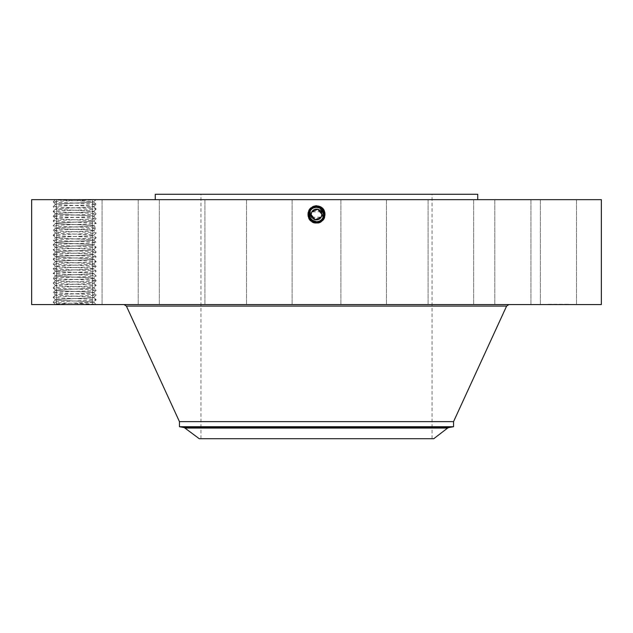 <?xml version="1.0" encoding="UTF-8"?>
<svg xmlns="http://www.w3.org/2000/svg" width="633" height="633" viewBox="0 0 633 633"><rect width="100%" height="100%" fill="white"/><g stroke="black" fill="none" stroke-linecap="round" stroke-linejoin="round"><path stroke-width="0.47" stroke-dasharray="3.17 2.37" d="M601.35 304.568L31.65 304.568M601.35 199.656L31.65 199.656M56.709 199.656L73.183 199.656M76.506 303.278L77.59 303.278L78.025 304.568L96.145 304.568L54.209 304.568L78.025 304.568L54.865 303.911L53.148 302.178L54.865 303.927L93.779 302.186L96.129 299.82L93.779 297.391L96.145 299.789L93.795 302.155L96.129 304.544C97.498 303.777 51.859 302.978 53.148 302.178C51.795 301.387 97.435 300.588 96.145 299.789C97.498 298.998 51.859 298.198 53.148 297.407C51.795 296.608 97.435 295.809 96.145 295.018C97.498 294.218 51.859 293.427 53.148 292.628C51.795 291.829 97.435 291.038 96.145 290.238L96.129 290.215C97.498 289.439 51.859 288.648 53.148 287.849C51.795 287.058 97.435 286.258 96.145 285.459L96.129 285.436C97.498 284.668 51.859 283.869 53.148 283.07C51.795 282.278 97.435 281.479 96.145 280.688C97.498 279.889 51.859 279.098 53.148 278.298C51.795 277.499 97.435 276.708 96.145 275.909C97.498 275.11 51.859 274.318 53.148 273.519C51.795 272.72 97.435 271.929 96.145 271.13L96.129 271.106C97.498 270.338 51.859 269.539 53.148 268.74C51.795 267.949 97.435 267.15 96.145 266.351L96.129 266.327C97.498 265.559 51.859 264.76 53.148 263.969C51.795 263.17 97.435 262.379 96.145 261.579C97.498 260.78 51.859 259.989 53.148 259.19C51.795 258.391 97.435 257.599 96.145 256.8C97.498 256.001 51.859 255.21 53.148 254.411C51.795 253.619 97.435 252.82 96.145 252.021L96.129 251.997C97.498 251.23 51.859 250.431 53.148 249.631C51.795 248.84 97.435 248.041 96.145 247.25C97.498 246.451 51.859 245.659 53.148 244.86C51.795 244.061 97.435 243.27 96.145 242.471C97.498 241.671 51.859 240.88 53.148 240.081C51.795 239.282 97.435 238.491 96.145 237.691C97.498 236.9 51.859 236.101 53.148 235.302C51.795 234.511 97.435 233.712 96.145 232.912L96.129 232.889C97.498 232.121 51.859 231.322 53.148 230.531C51.795 229.732 97.435 228.94 96.145 228.141C97.498 227.342 51.859 226.551 53.148 225.752C51.795 224.952 97.435 224.161 96.145 223.362C97.498 222.563 51.859 221.772 53.148 220.972C51.795 220.181 97.435 219.382 96.145 218.583C97.498 217.792 51.859 216.992 53.148 216.193C51.795 215.402 97.435 214.603 96.145 213.812L96.129 213.78C97.498 213.012 51.859 212.221 53.148 211.422C51.795 210.623 97.435 209.832 96.145 209.032C97.498 208.233 51.859 207.442 53.148 206.643C51.795 205.844 97.435 205.052 96.145 204.253C97.498 203.462 51.859 202.663 53.148 201.864C51.764 201.128 91.049 200.392 95.543 199.656L93.779 201.872L95.979 199.656M573.704 199.656L530.921 199.656L573.704 199.656M393.797 199.656L155.267 199.656L393.797 199.656M503.298 199.656L540.384 199.656L503.298 199.656M444.453 199.656L473.658 199.656L444.453 199.656M366.127 199.656L340.894 199.656L366.127 199.656M280.245 199.656L246.53 199.656L280.245 199.656M199.878 199.656L159.342 199.656L199.878 199.656M137.274 199.656L92.616 199.656L137.274 199.656M101.953 199.656L56.503 199.656L101.953 199.656M99.294 199.656L56.503 199.656L99.294 199.656M129.702 199.656L92.616 199.656L129.702 199.656M188.547 199.656L159.342 199.656L188.547 199.656M266.873 199.656L292.106 199.656L266.873 199.656M352.755 199.656L386.47 199.656L352.755 199.656M433.122 199.656L473.658 199.656L433.122 199.656M495.726 199.656L540.384 199.656L495.726 199.656M531.047 199.656L576.497 199.656L531.047 199.656M315.835 205.701L312.354 206.904C304.702 210.71 308.564 223.109 316.5 222.104L320.203 221.265C326.66 214.911 325.647 209.721 317.165 205.701L320.702 206.801C328.606 210.544 325.235 223.742 316.5 223.235L312.314 222.159C304.433 218.425 307.788 205.266 316.5 205.772L320.678 206.849C328.535 210.567 325.188 223.694 316.5 223.188L312.33 222.12C304.497 218.401 307.836 205.314 316.5 205.82L320.654 206.888C328.472 210.591 325.14 223.647 316.5 223.14L312.354 222.072C304.56 218.385 307.883 205.369 316.5 205.867L320.63 206.928C328.4 210.615 325.093 223.591 316.5 223.085L312.378 222.033C304.631 218.361 307.931 205.416 316.5 205.915L320.607 206.967C328.337 210.631 325.046 223.544 316.5 223.038L312.401 221.993C304.695 218.338 307.978 205.464 316.5 205.962L320.583 207.015C328.274 210.654 324.998 223.489 316.5 222.99L312.425 221.946C304.766 218.314 308.026 205.519 316.5 206.018L320.559 207.054C328.203 210.678 324.951 223.441 316.5 222.943L320.551 221.906C328.171 218.298 324.927 205.567 316.5 206.065L312.457 207.094C304.861 210.702 308.097 223.386 316.5 222.895L320.527 221.866C328.108 218.274 324.879 205.622 316.5 206.113L312.48 207.141C304.932 210.718 308.152 223.338 316.5 222.848L320.504 221.819C328.036 218.25 324.824 205.67 316.5 206.16L312.504 207.181C304.995 210.742 308.2 223.291 316.5 222.8L320.48 221.779C327.973 218.227 324.776 205.717 316.5 206.208L312.528 207.22C305.059 210.765 308.247 223.235 316.5 222.753L316.5 221.716C313.699 221.613 311.586 220.355 310.162 217.958A7.224 7.224 0 0 0 319.966 220.83A7.224 7.224 0 0 0 322.838 211.026A7.224 7.224 0 0 0 313.034 208.154A7.224 7.224 0 0 0 310.162 217.958C308.421 213.946 309.379 210.686 313.042 208.154L316.5 207.268C319.309 207.371 321.422 208.629 322.838 211.026C324.579 215.03 323.621 218.298 319.958 220.83L316.5 221.716C313.691 221.613 311.578 220.355 310.162 217.958C308.421 213.946 309.379 210.686 313.042 208.154L316.5 207.268C319.301 207.371 321.414 208.621 322.838 211.026C324.579 215.03 323.621 218.298 319.966 220.83L316.5 221.716C313.691 221.613 311.578 220.355 310.162 217.958C308.421 213.954 309.379 210.686 313.034 208.154L316.5 207.268C319.309 207.371 321.422 208.629 322.838 211.026C324.579 215.03 323.621 218.298 319.958 220.83L316.5 221.716C319.301 221.613 321.414 220.355 322.838 217.958A7.224 7.224 0 0 1 320.187 220.703M312.354 206.904L316.5 205.709L312.298 206.801C304.394 210.544 307.765 223.742 316.5 223.235L320.686 222.159C328.567 218.425 325.212 205.266 316.5 205.772L312.322 206.849C304.465 210.567 307.812 223.694 316.5 223.188L320.67 222.12C328.503 218.401 325.164 205.314 316.5 205.82L312.346 206.888C304.528 210.591 307.86 223.647 316.5 223.14L320.646 222.072C328.44 218.385 325.117 205.369 316.5 205.867L312.37 206.928C304.6 210.615 307.907 223.591 316.5 223.085L320.622 222.033C328.369 218.361 325.069 205.416 316.5 205.915L312.393 206.967C304.663 210.631 307.954 223.544 316.5 223.038L320.599 221.993C328.305 218.338 325.022 205.464 316.5 205.962L312.417 207.015C304.726 210.654 308.002 223.489 316.5 222.99L320.575 221.946C328.234 218.314 324.974 205.519 316.5 206.018L312.441 207.054C304.797 210.678 308.049 223.441 316.5 222.943L312.449 221.906C304.829 218.298 308.073 205.567 316.5 206.065L320.543 207.094C328.139 210.702 324.903 223.386 316.5 222.895L312.473 221.866C304.892 218.274 308.121 205.622 316.5 206.113L320.52 207.141C328.068 210.718 324.848 223.338 316.5 222.848L312.496 221.819C304.964 218.25 308.176 205.67 316.5 206.16L320.496 207.181C328.005 210.742 324.8 223.291 316.5 222.8L312.52 221.779C305.027 218.227 308.224 205.717 316.5 206.208L320.472 207.22C327.941 210.765 324.753 223.235 316.5 222.753A4.439 4.439 0 0 0 320.274 220.648M573.704 304.568L530.921 304.568L573.704 304.568M408.768 304.568L124.052 304.568L408.768 304.568M503.298 304.568L540.384 304.568L503.298 304.568M444.453 304.568L473.658 304.568L444.453 304.568M366.127 304.568L340.894 304.568L366.127 304.568M280.245 304.568L246.53 304.568L280.245 304.568M199.878 304.568L159.342 304.568L199.878 304.568M137.274 304.568L92.616 304.568L137.274 304.568M101.953 304.568L56.503 304.568L101.953 304.568M99.294 304.568L56.503 304.568L99.294 304.568M129.702 304.568L92.616 304.568L129.702 304.568M188.547 304.568L159.342 304.568L188.547 304.568M266.873 304.568L292.106 304.568L266.873 304.568M352.755 304.568L386.47 304.568L352.755 304.568M433.122 304.568L473.658 304.568L433.122 304.568M495.726 304.568L540.384 304.568L495.726 304.568M531.047 304.568L576.497 304.568L531.047 304.568M558.353 304.568L547.608 304.244L569.107 304.244L549.887 304.244L561.099 304.244L558.353 304.568M317.165 205.701L320.725 206.762C328.669 210.528 325.283 223.797 316.5 223.283L312.291 222.199C304.362 218.448 307.741 205.211 316.5 205.725L316.5 206.904C324.096 206.469 327 217.91 320.148 221.17L316.516 222.104L316.5 223.283L320.709 222.199C328.638 218.448 325.259 205.211 316.5 205.725L316.5 206.904C324.096 206.469 327 217.91 320.148 221.17L317.703 222.009M82.67 199.656L81.958 200.946L57.041 200.036M477.733 194.284L155.267 194.284M312.86 208.257A7.224 7.224 0 0 1 316.5 207.268C319.301 207.371 321.414 208.621 322.838 211.026C324.579 215.03 323.621 218.298 319.966 220.83L316.5 221.716L316.5 222.753L316.5 221.716C313.699 221.613 311.586 220.355 310.162 217.958C308.421 213.954 309.379 210.686 313.034 208.154L316.5 207.236C323.621 206.793 326.644 217.689 319.989 220.877L316.5 221.772C309.355 222.215 306.325 211.287 313.003 208.091L316.5 207.189C323.677 206.746 326.707 217.712 320.013 220.917L316.5 221.819C309.3 222.262 306.253 211.264 312.979 208.043L316.5 207.141C323.716 206.698 326.778 217.728 320.037 220.957L316.5 221.866C309.252 222.31 306.19 211.24 312.955 208.004L316.5 207.094C323.906 206.667 326.739 217.823 320.061 220.996L316.5 221.914C309.07 222.341 306.23 211.145 312.931 207.964L316.5 207.046C323.954 206.619 326.802 217.847 320.076 221.044L316.5 221.961C309.023 222.389 306.158 211.121 312.908 207.917L316.5 206.999C324.001 206.564 326.873 217.871 320.1 221.083L316.5 222.009C308.975 222.444 306.095 211.106 312.884 207.877L316.5 206.951C324.049 206.516 326.937 217.887 320.124 221.131L316.5 222.056C308.928 222.492 306.032 211.082 312.86 207.838L312.275 206.762C304.331 210.528 307.717 223.797 316.5 223.283L316.5 222.104M81.958 200.946L93.795 201.84C94.847 202.52 66.133 203.177 57.84 203.85L55.498 204.23L57.84 203.897C66.093 203.225 94.657 202.568 93.795 201.887L96.145 204.253L93.795 206.667L91.453 206.287C83.2 205.614 54.636 204.957 55.498 204.277L53.148 206.643L55.498 204.23C54.446 204.91 83.16 205.567 91.453 206.239L93.795 206.619C94.847 207.3 66.133 207.956 57.84 208.629L55.514 209.025C54.446 209.681 83.16 210.346 91.453 211.018L93.795 211.398C94.847 212.071 66.133 212.728 57.84 213.408L55.514 213.796C54.446 214.46 83.16 215.117 91.453 215.798L93.779 216.201L96.145 213.812L93.795 216.169C94.847 216.85 66.133 217.507 57.84 218.179L55.498 218.559L57.84 218.227C66.093 217.554 94.657 216.897 93.795 216.225L96.145 218.583L93.779 220.98L96.145 218.583M80.945 200.946L93.795 201.887L96.145 204.253L93.779 206.651L96.145 209.032L93.795 211.39M371.895 194.284L200.946 194.284L371.895 194.284M312.726 220.648A4.439 4.439 0 0 0 316.5 222.753L316.5 221.716L314.53 221.439L316.5 221.716L316.5 222.895L316.5 221.716C319.309 221.613 321.422 220.355 322.838 217.958L319.966 220.83L316.5 221.724C319.309 221.613 321.422 220.355 322.838 217.958A7.224 7.224 0 0 1 322.26 218.844L319.966 220.83L316.5 221.724C309.402 222.159 306.388 211.311 313.026 208.13L318.003 207.426L316.5 207.268C319.309 207.371 321.422 208.629 322.838 211.026C324.579 215.03 323.621 218.298 319.958 220.83L316.5 221.716C313.691 221.613 311.578 220.355 310.162 217.958C308.421 213.954 309.379 210.686 313.034 208.154L316.5 207.236C323.629 206.801 326.644 217.689 319.989 220.877L316.5 221.772C309.347 222.207 306.325 211.28 313.003 208.083L316.5 207.189C323.669 206.746 326.707 217.705 320.013 220.917L316.5 221.819C309.308 222.262 306.253 211.264 312.979 208.043L316.5 207.141C323.724 206.698 326.778 217.728 320.037 220.957L316.5 221.866C309.118 222.286 306.293 211.169 312.955 208.004L316.5 207.094C323.906 206.667 326.739 217.823 320.053 221.004L316.5 221.914C309.07 222.341 306.23 211.145 312.931 207.956L316.5 207.046C323.954 206.619 326.802 217.847 320.076 221.044L316.5 221.961C309.023 222.389 306.166 211.129 312.908 207.917L316.5 206.999C324.001 206.572 326.873 217.871 320.1 221.083L316.5 222.009C308.975 222.444 306.095 211.106 312.884 207.877L312.298 206.801L312.86 207.838L316.5 206.904L316.5 205.678L316.5 206.951C324.049 206.516 326.937 217.887 320.124 221.123L316.5 222.056C308.928 222.492 306.032 211.082 312.86 207.838L316.5 206.904M93.795 302.155L91.453 301.775C83.16 301.102 54.446 300.446 55.498 299.765L57.84 299.393C66.133 298.713 94.847 298.056 93.795 297.375L96.145 295.018L93.779 292.62L91.453 292.264C83.2 291.599 54.636 290.943 55.498 290.262L55.514 290.246C54.446 290.887 83.16 291.552 91.453 292.224L93.779 292.636L96.145 290.238L93.795 292.604C94.847 293.277 66.133 293.941 57.84 294.614L55.498 294.994C54.446 295.666 83.16 296.323 91.453 297.004L93.795 297.375L96.145 295.018L93.795 292.652C94.657 293.324 66.093 293.981 57.84 294.654L55.498 295.041L53.148 292.628L55.514 290.231L57.84 289.835C66.133 289.162 94.847 288.506 93.795 287.825L91.453 287.493C83.2 286.82 54.636 286.163 55.498 285.483L57.84 285.103C66.093 284.431 94.657 283.774 93.795 283.101L93.795 283.046C94.847 283.726 66.133 284.383 57.84 285.056L55.498 285.436C54.446 286.116 83.16 286.773 91.453 287.445L93.795 287.825L96.145 285.459L93.779 283.062L96.129 280.656L93.779 278.291L91.453 277.934C83.2 277.262 54.636 276.605 55.498 275.933L55.498 275.885C54.446 276.558 83.16 277.222 91.453 277.895L93.779 278.306L96.145 275.909L93.779 273.511L91.453 273.163C83.2 272.491 54.636 271.834 55.498 271.153L55.514 271.138C54.446 271.786 83.16 272.443 91.453 273.116L93.779 273.527L96.145 271.13L93.779 268.732L91.453 268.384C83.2 267.712 54.636 267.055 55.498 266.382L57.84 265.995C65.959 265.33 94.784 264.657 93.795 263.993L93.795 263.937C94.966 264.61 65.998 265.282 57.84 265.955L55.498 266.327C54.446 267.007 83.16 267.664 91.453 268.337L93.779 268.748L96.145 266.351L93.795 268.716C94.847 269.397 66.133 270.054 57.84 270.726L55.498 271.106L53.148 268.74L55.514 266.343L53.164 263.937L55.514 261.571L57.84 261.215C65.959 260.551 94.784 259.886 93.795 259.214L96.145 261.579L93.795 263.937L91.453 263.565C83.295 262.893 54.327 262.22 55.498 261.548L55.514 261.587C54.636 262.276 83.2 262.932 91.453 263.605L93.795 263.993L96.145 266.351L93.779 263.953L96.129 261.603L93.795 259.214L91.453 258.826C83.334 258.161 54.509 257.496 55.498 256.824L55.498 256.776C54.446 257.449 83.16 258.114 91.453 258.786L93.779 259.198L96.145 256.8L93.779 254.403L91.453 254.055C83.2 253.382 54.636 252.725 55.498 252.045L55.514 252.029C54.446 252.678 83.16 253.335 91.453 254.007L93.779 254.419L96.145 252.021L93.779 249.639L96.129 247.218L93.779 244.852L91.453 244.496C83.2 243.824 54.636 243.167 55.498 242.494L57.84 242.107C66.093 241.442 94.657 240.785 93.795 240.105L96.145 242.471L93.795 244.829C94.847 245.509 66.133 246.166 57.84 246.846L55.514 247.234C54.446 247.899 83.16 248.555 91.453 249.236L93.795 249.608C94.847 250.288 66.133 250.945 57.84 251.618L55.498 251.997L53.148 249.631L55.514 247.234L53.148 244.86L55.514 242.463L53.148 244.86L55.514 247.258L57.84 246.886C66.093 246.213 94.657 245.557 93.795 244.884L96.145 247.25L93.795 249.608M55.514 295.01L53.164 297.375L55.498 295.041C54.636 295.714 83.2 296.371 91.453 297.043L93.795 297.431C94.657 298.103 66.093 298.76 57.84 299.433L55.498 299.82L53.148 297.407L55.498 299.813C54.636 300.493 83.2 301.15 91.453 301.822L93.779 302.17L96.129 304.544M93.795 302.202L77.59 303.278M453.552 421.641L179.448 421.641M548.748 304.244L548.091 304.244L548.748 304.244M551.557 304.244L552.213 304.244L551.557 304.244M567.959 304.244L568.616 304.244L567.959 304.244M565.15 304.244L564.494 304.244L565.15 304.244M371.895 438.716L200.946 438.716L371.895 438.716M321.089 211.691L311.784 211.913A5.373 5.373 0 0 0 311.784 217.072L311.816 217.127M311.199 213.614L311.143 214.919M311.183 215.299L311.784 217.072M311.911 217.285L321.216 217.072A5.373 5.373 0 0 0 321.216 211.913L321.817 213.701M321.801 215.37L321.857 214.065M453.552 426.721L179.448 426.721M548.748 304.568L548.091 304.568L548.748 304.568M551.557 304.568L552.213 304.568L551.557 304.568M567.959 304.568L568.616 304.568L567.959 304.568M565.15 304.568L564.494 304.568L565.15 304.568M199.253 438.716L433.747 438.716M319.372 219.034A5.373 5.373 0 0 0 321.184 217.127M312.931 207.956L312.322 206.849L312.884 207.877L316.5 206.951L316.5 205.725M561.099 304.568L560.49 304.568L561.099 304.568M557.095 304.568L559.129 304.568L557.095 304.244M93.795 216.177L91.453 215.837C83.2 215.165 54.636 214.508 55.498 213.835L53.148 211.422L55.498 213.827L57.84 213.448C66.093 212.775 94.657 212.118 93.795 211.446L96.145 213.812L93.779 211.414L96.129 209.056L93.795 206.667C94.657 207.347 66.093 208.004 57.84 208.668L55.498 209.056C54.636 209.729 83.2 210.385 91.453 211.058L93.795 211.438M309.284 214.128L310.162 211.026A7.224 7.224 0 0 1 312.805 208.289M321.461 209.238L322.838 217.958C321.422 220.355 319.309 221.613 316.5 221.716C313.699 221.613 311.586 220.355 310.162 217.958C308.421 213.954 309.379 210.686 313.042 208.154L317.853 207.395A7.224 7.224 0 0 1 319.958 208.154L320.069 207.964M322.814 210.987A7.224 7.224 0 0 1 323.305 212.071M320.132 220.735A7.224 7.224 0 0 1 311.491 219.691L310.162 211.026L311.515 219.714M310.74 218.844A7.224 7.224 0 0 1 309.695 216.921M315.535 221.653L316.46 221.716M323.059 217.507L323.716 214.302L322.949 217.744M323.392 216.636L323.582 215.916M323.724 214.5L323.708 214.041M323.716 214.255L323.107 211.58M323.075 211.501L322.007 209.824M55.514 290.246L53.148 287.849L55.498 290.262L57.84 289.882C66.093 289.21 94.657 288.553 93.795 287.873L96.145 290.238L93.779 287.841L96.145 285.459L93.795 283.101L91.453 282.714C83.2 282.041 54.636 281.384 55.498 280.712L57.84 280.324C66.093 279.651 94.657 278.995 93.795 278.322L96.145 280.688L93.795 283.046L91.453 282.674C83.16 281.994 54.446 281.337 55.498 280.656L57.84 280.284C65.998 279.612 94.966 278.939 93.795 278.267L93.795 278.314M310.162 211.026L309.964 217.562L310.162 211.034L311.507 219.706L309.996 217.633M311.879 220.047L313.042 220.83L312.291 222.199L312.852 221.17M312.67 220.616L313.042 220.83L312.473 221.866L313.034 220.83M55.498 228.165L53.148 230.531L55.514 232.92L53.148 230.531L55.514 228.133L53.148 225.752L55.514 223.354L53.148 220.972L55.514 218.575L53.148 216.193L55.498 218.559C54.446 219.24 83.16 219.896 91.453 220.569L93.795 220.949C94.847 221.629 66.133 222.286 57.84 222.958L55.498 223.338L57.84 223.006C66.093 222.333 94.657 221.677 93.795 220.996L96.145 223.362L93.795 225.775L91.453 225.388C83.2 224.723 54.636 224.066 55.498 223.386L55.498 223.338C54.446 224.011 83.16 224.675 91.453 225.348L93.795 225.728C94.847 226.4 66.133 227.065 57.84 227.738L55.514 228.133C54.446 228.79 83.16 229.447 91.453 230.127L93.795 230.499L91.453 230.167C83.2 229.494 54.636 228.837 55.498 228.165L57.84 227.777C66.093 227.105 94.657 226.448 93.795 225.775L93.795 225.728M55.498 218.559L55.498 218.607C54.636 219.287 83.2 219.944 91.453 220.616L93.795 220.996L96.145 223.362L93.779 225.759L96.145 228.141L93.779 230.539L96.129 232.889L93.779 235.31L96.145 232.912M323.716 214.302L322.838 217.958L322.838 211.026C321.422 208.629 319.309 207.379 316.5 207.268L316.5 206.113L316.5 207.268L316.5 206.113L316.5 207.268L316.5 206.16L316.5 207.268L316.5 206.16L316.5 207.268L316.5 206.208L316.5 207.268L316.5 206.208L316.5 207.268L313.034 208.154L312.457 207.094L313.026 208.13C306.388 211.303 309.395 222.159 316.5 221.724C313.691 221.613 311.578 220.355 310.162 217.958C308.421 213.954 309.379 210.686 313.042 208.154L316.5 207.268C319.309 207.371 321.422 208.629 322.838 211.026C324.175 213.456 323.985 216.059 322.26 218.844M310.178 217.989L310.748 218.86M323.716 214.207L323.645 213.448M320.005 208.178L320.543 207.094L319.974 208.13M309.711 216.953L309.41 215.861M319.958 220.83L320.203 221.265M55.498 271.153L53.148 273.519L55.498 275.885L57.84 275.505C65.998 274.841 94.966 274.168 93.795 273.496L93.795 273.543C94.784 274.216 65.959 274.88 57.84 275.545L55.498 275.933L53.148 278.298L55.514 275.901L53.148 273.519L55.514 271.122L57.84 270.774C65.959 270.109 94.784 269.436 93.795 268.764L96.145 271.13M93.795 230.547L93.795 230.507C94.847 231.18 66.133 231.836 57.84 232.517L55.498 232.889C54.446 233.569 83.16 234.226 91.453 234.898L93.795 235.278C94.847 235.959 66.133 236.615 57.84 237.288L55.498 237.668L57.84 237.335C66.093 236.663 94.657 236.006 93.795 235.326L96.145 237.691L93.779 240.089L96.145 237.691M93.795 230.554C94.657 231.227 66.093 231.884 57.84 232.556L55.498 232.944C54.636 233.617 83.2 234.273 91.453 234.946L93.795 235.278M55.514 242.479L53.148 240.081L55.498 237.715C54.636 238.396 83.2 239.052 91.453 239.725L93.795 240.057C94.847 240.73 66.133 241.395 57.84 242.067L55.498 242.447C54.446 243.119 83.16 243.784 91.453 244.457L93.795 244.829M55.498 242.447L53.148 240.081L55.514 237.684L53.148 235.302L55.498 237.668C54.446 238.348 83.16 239.005 91.453 239.678L93.795 240.057M55.514 271.138L53.148 268.74L55.498 266.382L53.148 263.969L55.498 261.603L53.148 259.19L55.498 261.548L57.84 261.176C66.133 260.503 94.847 259.839 93.795 259.166L96.145 256.8L93.795 254.434C94.657 255.115 66.093 255.772 57.84 256.444L55.498 256.824L53.148 259.19L55.514 256.792L53.148 254.411L55.514 252.013L57.84 251.665C66.093 250.992 94.657 250.336 93.795 249.663L93.795 249.655M55.498 252.045L53.148 254.411L55.498 256.776L57.84 256.397C66.133 255.724 94.847 255.067 93.795 254.387L93.795 254.434M55.514 252.029L53.148 249.631L55.498 247.274C54.636 247.946 83.2 248.603 91.453 249.275L93.795 249.663L96.145 252.021M53.148 201.864L54.778 200.21L53.148 201.864L55.514 204.261M53.148 211.422L55.514 209.025L53.148 206.643M55.498 213.835L53.148 216.193L55.514 213.796M55.498 232.944L53.148 235.302L55.514 232.904M55.514 280.696L53.148 278.298L55.498 280.656L53.148 283.07L55.514 280.672M55.514 285.467L53.148 283.07L55.498 285.436L53.148 287.849L55.514 285.451M55.498 299.82L53.148 302.178L55.514 299.781M506.606 306.071L126.394 306.071M316.5 222.056L316.5 223.283L316.5 222.056M184.258 427.568L448.742 427.568M316.5 205.772L316.5 206.999L316.5 205.772M316.5 222.009L316.5 223.235L316.5 222.009M185.358 428.05L447.642 428.05M316.5 205.82L316.5 207.046L316.5 205.82M316.5 221.961L316.5 223.188L316.5 221.961M316.5 205.867L316.5 207.094L316.5 205.867M316.5 221.914L316.5 223.14L316.5 221.914M316.5 221.866L316.5 223.085L316.5 221.866M316.5 205.915L316.5 207.141L316.5 205.915M316.5 207.268L316.5 205.962L316.5 207.268M316.5 221.819L316.5 223.038L316.5 221.819M316.5 221.724L316.5 222.99L316.5 221.724M93.795 273.543L96.145 275.909L93.795 278.267M55.498 290.262L53.148 292.628L55.498 294.986M54.209 199.656L54.778 200.226M530.921 199.656L530.921 304.568L530.921 199.656M576.497 199.656L576.497 304.568L576.497 199.656M540.384 199.656L540.384 304.568L540.384 199.656M494.808 199.656L494.808 304.568L494.808 199.656M473.658 199.656L473.658 304.568L473.658 199.656M428.082 199.656L428.082 304.568L428.082 199.656M386.47 199.656L386.47 304.568L386.47 199.656M340.894 199.656L340.894 304.568L340.894 199.656M292.106 199.656L292.106 304.568L292.106 199.656M246.53 199.656L246.53 304.568L246.53 199.656M204.918 199.656L204.918 304.568L204.918 199.656M159.342 199.656L159.342 304.568L159.342 199.656M138.192 199.656L138.192 304.568L138.192 199.656M92.616 199.656L92.616 304.568L92.616 199.656M56.503 199.656L56.503 304.568L56.503 199.656M102.079 199.656L102.079 304.568L102.079 199.656M54.865 303.911L54.209 304.568M432.054 438.716L432.054 194.284M200.946 438.716L200.946 194.284"/><path stroke-width="0.95" d="M31.65 304.568L601.35 304.568L601.35 199.656L31.65 199.656L31.65 304.568M316.46 221.716L316.5 221.716C323.598 222.159 326.612 211.311 319.974 208.13L316.5 207.236C309.379 206.793 306.356 217.689 313.011 220.877L316.5 221.772C323.645 222.215 326.675 211.287 319.997 208.091L316.5 207.189C309.323 206.746 306.293 217.712 312.987 220.917L316.5 221.819C323.7 222.262 326.747 211.264 320.021 208.043L316.5 207.141C309.284 206.698 306.222 217.728 312.963 220.957L316.5 221.866C323.748 222.31 326.81 211.24 320.045 208.004L316.5 207.094C309.094 206.667 306.261 217.823 312.939 220.996L316.5 221.914C323.93 222.341 326.77 211.145 320.069 207.964L316.5 207.046C309.046 206.619 306.198 217.847 312.924 221.044L316.5 221.961C323.977 222.389 326.842 211.121 320.092 207.917L316.5 206.999C308.999 206.564 306.127 217.871 312.9 221.083L316.5 222.009C324.025 222.444 326.905 211.106 320.116 207.877L316.5 206.951C308.951 206.516 306.063 217.887 312.876 221.131L316.5 222.104L312.797 221.265C306.34 214.911 307.353 209.721 315.835 205.701L320.646 206.904C328.298 210.71 324.436 223.109 316.5 222.104L312.852 221.17L315.297 222.009M311.879 220.047L316.5 221.716C323.605 222.159 326.612 211.303 319.974 208.13L316.5 207.236C309.371 206.801 306.356 217.689 313.011 220.877L316.5 221.772C323.653 222.207 326.675 211.28 319.997 208.083L316.5 207.189C309.331 206.746 306.293 217.705 312.987 220.917L316.5 221.819C323.692 222.262 326.747 211.264 320.021 208.043L316.5 207.141C309.276 206.698 306.222 217.728 312.963 220.957L316.5 221.866C323.882 222.286 326.707 211.169 320.045 208.004L316.5 207.094C309.094 206.667 306.261 217.823 312.947 221.004L316.5 221.914C323.93 222.341 326.77 211.145 320.069 207.956L316.5 207.046C309.046 206.619 306.198 217.847 312.924 221.044L316.5 221.961C323.977 222.389 326.834 211.129 320.092 207.917L316.5 206.999C308.999 206.572 306.127 217.871 312.9 221.083L316.5 222.009C324.025 222.444 326.905 211.106 320.116 207.877L316.5 206.951C308.951 206.516 306.063 217.887 312.876 221.123L316.5 222.056C324.072 222.492 326.968 211.082 320.14 207.838L316.5 206.904C308.904 206.469 306 217.91 312.852 221.17L312.797 221.265M155.267 199.656L155.267 194.284L477.733 194.284L477.733 199.656M311.515 219.714L316.5 222.056C324.072 222.492 326.968 211.082 320.14 207.838L316.5 206.904C308.904 206.469 306 217.91 312.852 221.17L316.563 221.716M453.552 421.641L453.552 426.721L179.448 426.721L179.448 421.641L453.552 421.641L506.606 306.071L508.948 304.568M311.127 214.682L311.784 211.913A5.373 5.373 0 0 1 321.216 211.913L321.089 211.691M321.873 214.302L321.216 217.072A5.373 5.373 0 0 1 313.921 219.208A5.373 5.373 0 0 1 311.784 211.913L311.199 213.614M321.184 217.127A5.373 5.373 0 0 0 321.216 217.072L321.801 215.37M321.873 214.263L317.719 209.254L311.784 211.913A5.373 5.373 0 0 1 319.079 209.776A5.373 5.373 0 0 1 321.216 217.072L315.281 219.722L311.127 214.714M185.358 428.05L447.642 428.05L433.747 438.716L199.253 438.716L184.258 427.568L448.742 427.568L453.552 426.721M311.784 217.072A5.373 5.373 0 0 0 319.372 219.034M321.461 209.238L319.974 208.13L316.5 207.268A7.224 7.224 0 0 1 317.845 207.395L319.958 208.154A7.224 7.224 0 0 1 322.814 210.987M323.305 212.071A7.224 7.224 0 0 1 322.838 217.958C324.579 213.954 323.621 210.686 319.958 208.154L318.003 207.426L320.069 207.964M312.67 220.616L311.483 219.691A7.224 7.224 0 0 1 310.74 218.844L309.711 216.953M309.695 216.921A7.224 7.224 0 0 1 310.162 211.026L310.162 211.034C311.578 208.629 313.691 207.371 316.5 207.268C313.699 207.371 311.586 208.621 310.162 211.026C311.578 208.629 313.691 207.371 316.5 207.268C313.699 207.371 311.586 208.621 310.162 211.026C311.578 208.629 313.691 207.371 316.5 207.268C313.691 207.371 311.578 208.629 310.162 211.026C311.578 208.629 313.691 207.379 316.5 207.268L316.5 205.678M314.522 221.439L312.726 220.648L314.53 221.439M310.748 218.86L313.042 220.83L315.535 221.653M322.949 217.744L323.392 216.636M323.582 215.916L323.724 214.5M323.708 214.041L319.958 208.154L316.5 207.268M321.073 208.906L323.716 214.255M320.005 208.178L320.828 208.708M310.17 217.974L313.034 220.83L310.74 218.852A7.224 7.224 0 0 1 310.17 217.966L309.996 217.633M313.034 220.83L316.5 221.716C319.301 221.613 321.414 220.355 322.838 217.958C324.579 213.954 323.621 210.686 319.958 208.154M316.5 221.716C319.301 221.613 321.414 220.355 322.838 217.958C321.422 220.355 319.309 221.613 316.5 221.716L316.5 221.724M323.645 213.448L322.007 209.824M309.41 215.861L309.284 214.128M310.17 217.966L310.162 211.026M179.448 421.641L126.394 306.071L506.606 306.071M320.069 207.956L320.725 206.762M126.394 306.071L124.052 304.568M179.448 426.721L184.258 427.568M447.642 428.05L448.742 427.568"/></g></svg>
